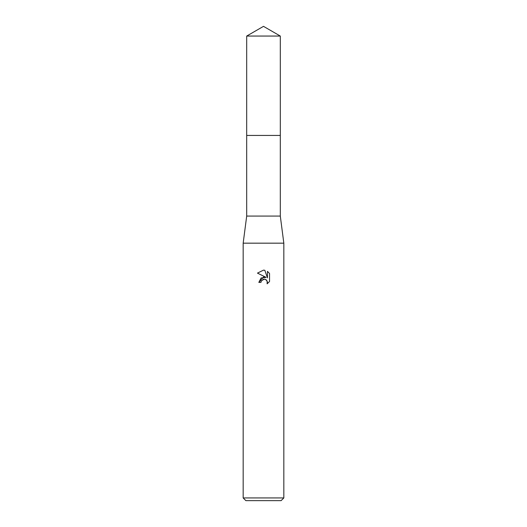 <?xml version="1.0" encoding="UTF-8"?>
<svg xmlns="http://www.w3.org/2000/svg" width="527" height="527" viewBox="0 0 527 527"><rect width="100%" height="100%" fill="white"/><g stroke="black" fill="none" stroke-linecap="round" stroke-linejoin="round"><path stroke-width="0.79" d="M246.695 36.053L280.305 36.053L263.5 26.35L246.695 36.053L246.689 135.439L280.305 135.439L280.305 216.07L283.829 243.171L283.829 497.943L243.171 497.943L245.885 500.65L281.115 500.65L283.829 497.943M280.305 36.053L280.311 135.439L246.689 135.439L246.695 216.07L280.305 216.07M246.695 216.07L243.171 243.171L283.829 243.171M263.5 279.205L265.45 279.376L266.504 280.081L267.452 282.373L267.11 283.822L269.541 281.497L267.11 283.829L267.209 281.128L265.45 279.376L264.205 279.126L261.306 280.924L260.957 282.393L258.823 282.393L263.5 277.05L266.089 277.367L257.459 273.111L263.5 270.134L264.811 270.279L267.446 277.867L267.446 271.365L269.541 273.48L269.541 281.504M260.957 282.393L261.175 281.207M266.089 277.367L261.115 277.973L258.823 282.393M262.999 279.356L263.48 279.211M269.541 273.48L267.446 271.365M264.811 270.279L263.691 270.14M263.5 270.134L257.459 273.111M243.171 243.171L243.171 497.943"/></g></svg>
